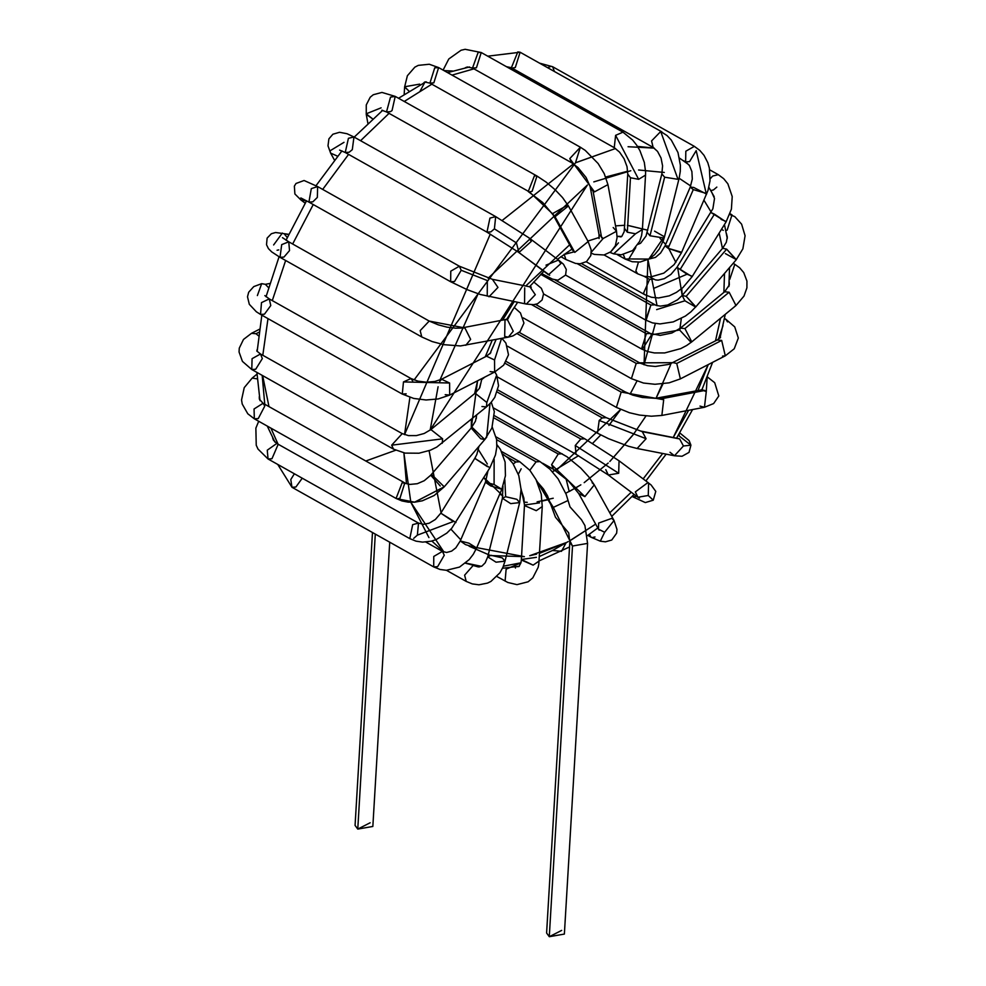 <?xml version="1.0" encoding="UTF-8"?>
<svg xmlns="http://www.w3.org/2000/svg" width="986" height="986" viewBox="0 0 986 986"><rect width="100%" height="100%" fill="white"/><g stroke="black" fill="none" stroke-linecap="round" stroke-linejoin="round"><path stroke-width="1.48" d="M370.144 822.768L357.77 829.09L358.189 822.065M372.474 532.502L355.071 825.405L357.77 829.09L372.844 826.453L389.729 542.201M357.77 829.09L375.296 534.092L357.77 829.09M494.405 418.138L558.249 454.004L562.156 453.757L558.249 454.004L494.405 418.138M542.657 463.223L553.442 469.274L551.605 464.677L558.249 454.004L551.605 464.677L553.442 469.274L568.565 481.082L578.708 493.518L584.883 496.624L594.287 484.878L584.883 496.624L551.605 464.677L584.883 496.624L578.708 493.518L598.465 529.162L604.64 532.267L614.044 520.522L604.64 532.267L598.465 529.162L598.638 523.073L611.838 518.34L614.044 520.522L616.977 529.408L616.644 533.192L611.727 540.032L605.441 541.832L600.314 541.178L591.095 537.247L589.332 534.289L591.095 537.247L600.314 541.178L604.64 532.267L600.314 541.178M592.081 482.696L594.287 484.878L614.044 520.522M595.014 536.988L592.007 537.567M497.24 392.058L580.828 439.016L584.735 438.77L580.828 439.016L497.24 392.058M493.629 408.007L576.021 454.3L575.257 445.475L580.828 439.016L575.257 445.475L576.021 454.3L608.35 475.018L618.69 473.268L619.048 460.782L618.69 473.268L575.257 445.475L618.69 473.268L608.35 475.018L605.786 469.681M608.35 475.018L637.905 497.227L648.258 495.49L648.603 482.992L648.258 495.49L637.905 497.227L635.341 491.891L647.938 482.561L651.105 484.964L655.776 491.398L653.262 500.198L648.258 495.49L653.262 500.198L645.312 502.577L632.125 496.513M636.29 496.414L632.371 496.661M505.115 363.316L602.286 417.916L606.205 417.657L602.286 417.916L505.115 363.316M497.437 376.972L597.479 433.187L599.192 420.43L602.286 417.916L599.192 420.43L597.479 433.187L608.522 438.684L628.427 446.239L637.129 448.494L646.089 438.708L642.293 431.671L640.53 431.018L642.293 431.671L646.089 438.708L599.192 420.43L646.089 438.708L637.129 448.494L674.473 455.766L683.434 445.992L679.637 438.943L642.293 431.671L679.637 438.943L683.434 445.992L674.473 455.766L669.999 452.278M683.434 445.992L690.927 445.179L679.243 436.034L690.927 445.179L683.434 445.992M679.083 434L679.243 436.034M517.33 333.773L621.18 392.12L625.099 391.861L621.18 392.12L517.33 333.773M507.445 346.185L616.373 407.391L621.18 392.12L616.373 407.391L629.45 412.74L639.52 415.069L651.352 416.215L661.865 415.439L663.689 399.737L662.198 398.615L658.512 397.95L663.689 399.737L621.266 392.071L663.689 399.737L661.865 415.439L704.448 407.28L706.284 391.565L701.095 389.79L704.793 390.456L662.198 398.615L704.793 390.456L706.284 391.565L704.448 407.28L699.986 406.109M706.284 391.565L707.172 377.071L706.284 391.565M531.799 304.736L636.204 363.39L640.124 363.144L636.204 363.39L531.799 304.736M523.246 317.899L631.397 378.661L636.204 363.39L631.397 378.661L643.464 383.036L654.987 384.281L669.161 382.827L680.377 378.883L676.741 363.452L673.364 362.688L639.335 362.836L673.364 362.688L676.741 363.452L680.377 378.883L725.302 355.835L721.678 340.416L717.179 339.997L721.678 340.416L676.741 363.452L721.678 340.416L725.302 355.835L722.541 356.106M718.301 339.64L722.997 325.663L718.301 339.64M725.302 355.835L734.25 348.773L738.329 338.038L734.743 326.896L725.782 319.205L724.427 318.823L725.782 319.205L727.508 321.892M555.13 279.987L650.255 333.441L646.335 333.687L641.529 348.97L646.335 333.687L540.759 274.367L646.335 333.687L650.255 333.441L651.536 334.833L642.354 349.278M651.536 334.833L679.625 330.014L651.536 334.833M543.582 293.939L641.529 348.97L647.666 351.558L654.408 352.939L664.687 352.939L680.722 348.613L686.675 345.494L691.765 341.871L684.925 328.572L680.451 328.116L684.925 328.572L691.765 341.871L735.975 305.524L729.135 292.213L724.661 291.77L729.135 292.213L684.925 328.572L729.135 292.213L735.975 305.524L735.199 305.906M690.989 342.265L679.625 330.014L680.451 328.116L724.661 291.77L729.332 284.942L729.122 282.933M729.739 279.395L734.817 264.297L733.153 263.348M729.196 281.663L729.332 284.942M577.352 263.718L650.896 305.044L654.815 304.797L650.896 305.044L577.352 263.718M565.582 275.082L646.089 320.314L650.896 305.044L645.694 320.056L652.461 322.89L660.004 323.926L673.265 321.904L685.381 316.075L690.89 311.872L695.808 306.782L686.182 296.342L682.152 295.455L686.182 296.342L695.672 307.053L684.913 300.792L656.627 309.616M684.913 300.792L682.152 295.455L722.627 248.262L726.657 249.15L722.627 248.262L726.3 242.322L727.323 237.096L726.411 233.46M686.182 296.342L726.657 249.15L686.182 296.342M695.672 307.053L736.148 259.86L726.657 249.15L736.283 259.589L725.388 253.599M736.148 259.86L742.889 248.792L745.083 235.728L741.608 224.155L734.792 216.637L729.763 214.492L731.994 214.825L727.175 230.095L725.844 230.601M644.018 276.277L649.564 279.395L653.484 279.149L649.564 279.395L644.018 276.277M586.251 261.795L644.758 294.678L643.488 293.323L649.564 279.395L643.488 293.323L644.758 294.678L651.549 297.279L658.599 297.957L669.235 295.849L676.433 292.374L682.904 287.592L692.086 276.721L676.951 267.329L692.086 276.721L726.078 221.912L710.943 212.52L714.431 214.159L680.451 268.968L714.431 214.159L726.078 221.912L731.402 209.168L732.216 196.51L727.865 183.815L723.675 178.663L718.276 174.658L712.631 176.075L710.167 178.848L712.631 176.075L718.276 174.658L709.686 169.826M654.137 288.208L687.057 274.207L654.137 288.208M691.322 275.932L687.057 274.207L676.951 267.329L712.878 208.761L714.517 198.457L711.436 191.604M725.314 221.123L721.049 219.397M716.834 187.094L713.47 189.928L710.832 190.557M604.11 254.955L637.622 273.788L635.871 270.891L638.423 262.19L635.871 270.891L637.622 273.788L644.055 276.29L650.785 276.93L663.812 273.134L674.128 264.605L681.425 252.81L707.985 190.495L710.019 180.82L709.365 168.088L707.812 162.702L704.041 155.369L699.74 150.328L694.354 146.359L685.825 151.203L685.627 161.889L685.825 151.203L694.354 146.359L552.628 66.728L551.038 66.333L547.587 67.664L551.038 66.333L552.628 66.728L554.44 71.522M681.006 252.071L668.101 248.299L681.425 252.81M648.813 259.084L655.456 257.408L660.583 253.045L665.057 245.797L668.101 248.299L665.057 245.797L668.545 246.143M665.057 245.797L690.237 187.106L693.281 189.608L706.186 193.379L693.281 189.608L668.101 248.299L693.281 189.608L690.237 187.106L693.725 187.451L706.605 194.131M706.186 193.379L696.202 150.636L706.186 193.379M696.202 150.636L689.547 161.63L685.627 161.889L683.372 160.619M635.748 247.609L628.834 258.948L625.186 259.071L623.349 254.598L625.186 259.071L632.199 261.734L640.099 262.029L648.837 259.071L663.344 237.909L649.984 235.765L647.21 232.486L649.984 235.765L663.344 237.909L648.837 259.071L628.834 258.948M654.556 231.143L664.49 236.8L663.344 237.909L664.49 236.8L663.529 240.091L659.252 249.039L654.63 254.696L648.837 259.071M649.984 235.765L664.638 177.197L661.865 173.906L664.638 177.197L649.984 235.765M664.49 236.8L679.144 178.232L677.998 179.329L664.638 177.197L677.998 179.329L679.144 178.232L680.266 171.441L680.389 165.266L677.986 152.534L671.306 140.086L667.041 135.563L660.719 131.508L651.573 140.924L653.126 147.395L651.573 140.924L660.719 131.508L677.998 179.329L660.719 131.508L661.84 131.865L520.115 52.233L517.786 51.925L511.389 67.751L517.786 51.925L520.115 52.233L515.308 67.504L512.276 68.083L506.311 66.617M618.456 242.852L610.79 251.8M610.026 252.379L613.649 253.846L635.514 233.781L627.33 232.215L624.631 228.53L627.33 232.215L635.514 233.781L613.625 253.833M617.519 236.283L621.759 236.48L624.212 231.599L627.762 174.066L630.461 177.751L627.762 174.066L627.022 166.622L624.089 158.771L619.565 152.127L614.241 147.678L615.609 135.341L614.241 147.678L472.516 68.046L478.124 52.431L472.516 68.046L476.435 67.8L481.242 52.529L478.124 52.431L481.242 52.529L622.967 132.161L615.609 135.341L638.645 179.316L630.461 177.751L627.33 232.215L630.461 177.751L638.645 179.316L615.609 135.341L622.967 132.161L632.679 140.086L636.611 145.09L639.877 150.55L644.326 162.419L645.583 171.872L645.534 175.089L638.645 179.316L645.534 175.089L642.404 229.553L635.514 233.781L642.404 229.553L641.59 235.518L639.68 241.348L632.679 250.543L621.217 254.819L613.649 253.846L609.977 252.416M472.516 68.046L467.327 66.986L465.318 67.738M443.983 70.585L452.562 71.004M591.329 252.169L603.124 238.513L599.02 234.483L603.124 238.513L591.329 252.169M613.181 227.519L616.533 231.254L603.124 238.513L616.533 231.254L607.931 184.616L594.509 191.863L590.417 187.845L593.079 191.235L601.682 237.885L593.079 191.235L594.509 191.863L607.931 184.616L604.233 173.647L598.12 163.516L585.228 150.39L580.372 147.222L569.797 158.573L571.646 162.752L569.797 158.573L594.509 191.863L569.797 158.573L580.372 147.222L438.634 67.59L434.727 67.837L429.921 83.12L434.727 67.837L438.634 67.59L433.828 82.861L429.921 83.12L424.67 82.011L423.77 82.873M575.565 162.493L580.372 147.222M438.634 67.59L429.292 64.25L418.286 65.372L414.847 67.147L407.378 75.737L404.617 86.978L409.116 91.242L404.63 86.756L419.703 84.13M560.837 256.668L565.902 259.515L564.128 254.277L565.902 259.515L575.577 263.435L580.039 263.804L586.522 261.61L590.824 255.559L591.193 249.926L588.161 241.57L574.789 252.391L572.2 249.335L574.789 252.391L588.161 241.57L568.404 205.926L555.044 216.735L552.443 213.691L567.8 205.039M564.103 254.474L573.445 252.034L564.103 254.474M587.545 240.683L588.161 241.57M573.544 251.455L572.2 249.335M574.789 252.391L555.044 216.735L574.789 252.391M572.583 250.197L552.443 213.691L555.044 216.735L568.404 205.926L562.587 197.631L555.106 189.719L546.195 182.151L536.963 176.026L534.449 175.754L528.237 191.555L534.449 175.754L536.963 176.026L532.144 191.309L529.445 191.925L552.443 213.691L529.445 191.925L386.5 111.923L390.505 97.121L386.5 111.923L381.804 110.235M536.963 176.026L395.226 96.394L390.505 97.121L395.226 96.394L392.034 110.592L390.419 111.664L386.5 111.923M382.334 110.272L381.841 111.024L382.334 110.272M381.114 107.831L366.188 113.821L372.72 118.936L366.262 114.425L367.889 123.386M541.585 273.529L552.456 279.137L557.928 280.209L565.582 275.069L566.297 269.461L563.462 264.223L558.532 260.07L560.849 263.619L548.499 274.737L547.834 274.305L548.499 274.737L560.849 263.619L558.532 260.07L528.977 237.848L531.294 241.397L518.932 252.515L516.442 242.926L494.405 228.851L516.442 242.926M545.997 265.148L558.532 260.07M548.499 274.737L518.932 252.515L548.499 274.737M549.683 275.254L518.266 252.083L518.932 252.515L531.294 241.397L528.977 237.848L495.687 216.612L489.943 218.103L486.961 232.141L489.943 218.103L495.687 216.612L494.405 228.851L490.88 231.883L486.961 232.141L345.236 152.51L348.428 138.299L345.236 152.51L339.603 150.094M495.687 216.612L353.962 136.98L348.428 138.299L353.962 136.98L352.298 149.675L349.143 152.251L345.236 152.51M353.962 136.98L347.035 133.726L339.566 132.284L332.898 134.219L328.893 138.866L327.993 145.842L330.618 153.101L337.582 156.182L330.618 153.101L329.953 150.87L344.003 142.329M533.709 281.934L541.363 288.306L543.569 293.791L542.078 300.015L537.604 303.75L533.734 304.674L526.339 304.07L535.312 294.691L529.753 286.581L535.312 294.691L526.339 304.07L524.577 303.417L524.7 287.826M487.232 296.133L487.343 280.554L461.214 270.275L487.343 280.554M531.306 287.123L492.408 279.309L497.967 287.419L488.994 296.786L497.967 287.419L492.408 279.309L459.365 266.208L450.775 271.162L450.651 281.737L450.775 271.162L459.365 266.208L461.214 270.275L454.558 281.491L450.651 281.737L308.914 202.105L311.317 188.609L308.914 202.105L300.841 197.952M459.365 266.208L317.64 186.576L311.317 188.609L317.64 186.576L317.344 197.422L312.833 201.847L308.914 202.105M317.64 186.576L304.082 180.5L295.997 183.482L294.358 186.132L294.888 193.971L300.841 199.887L306.461 200.947L300.841 199.899L305.155 203.165M512.905 309.284L507.482 319.784L513.238 331.197L508.369 337.126L504.672 336.46L505.017 319.637L507.482 319.784L512.905 309.284M514.15 307.373L520.448 312.932L523.948 323.088L520.004 331.629L512.991 335.881L508.369 337.126L513.238 331.197L507.482 319.784L505.017 319.637L462.422 327.808L464.899 327.956L470.642 339.369L465.774 345.297L470.642 339.369L464.899 327.956L455.754 328.19L447.015 327.142L438.252 324.825L429.193 321.066L420.184 330.618L421.761 336.965L420.184 330.618L429.193 321.066L464.899 327.956L429.193 321.066L288.75 241.804L281.688 244.639L280.024 257.334L281.688 244.639L288.75 241.804L289.527 250.592L283.943 257.087L280.024 257.334L271.754 251.935L268.414 248.595L266.516 244.701L267.12 238.107L271.36 233.731L275.575 232.511L288.75 234.311M287.246 237.54L284.079 233.682L287.246 237.54M273.627 244.947L282.341 233.041M284.079 233.682L288.615 234.594L284.079 233.682M501.936 338.358L505.904 343.091L508.505 354.8L503.71 365.116L494.627 372.042L494.541 359.964L486.505 356.192L494.541 359.964L501.529 338.445L494.541 359.964L494.627 372.042L490.128 371.623M439.67 381.508L441.568 379.24L449.604 383.012L449.69 395.078L445.204 394.671M494.627 372.042L449.69 395.078L449.604 383.012L441.568 379.24L434.838 381.471L426.297 382.186L417.978 381.138L410.989 378.538L403.471 381.927L402.276 394.067L403.471 381.927L449.604 383.012L403.471 381.927L410.989 378.538L412.678 381.052M406.183 393.821L402.276 394.067L260.538 314.435L261.487 302.628L260.538 314.435L256.335 311.761L249.31 304.304L247.498 296.786L248.682 292.226L253.759 286.606L261.672 283.66L265.357 284.325L261.672 283.66L257.371 295.578M410.989 378.538L269.264 298.906L261.487 302.628L269.264 298.906L270.768 305.561L264.458 314.189L260.538 314.435M268.525 287.629L265.357 284.325L268.525 287.629M265.357 284.325L269.757 283.5L265.357 284.325M484.792 377.083L481.649 379.61M494.91 371.895L496.673 375.05L498.546 385.674L494.775 397.358L490.991 402.547L486.418 406.959L486.837 402.473L475.116 393.204L486.837 402.473L496.673 375.05L494.836 371.932L496.673 375.05L486.837 402.473L486.418 406.959L481.957 406.503M475.116 393.204L430.894 429.563L442.628 438.832L442.209 443.318L442.628 438.832L430.894 429.563L424.214 433.483L416.363 435.602L408.475 435.615L402.226 433.618L391.664 445.179L393.513 449.148L391.664 445.179L442.628 438.832L391.664 445.179L402.226 433.618L260.501 353.986L252.083 358.67L251.775 369.516L252.083 358.67L260.501 353.986L262.325 358.596L255.694 369.257L251.775 369.516L242.433 361.394L239.056 352.014L239.265 348.169L243.48 339.455L251.504 333.317L256.003 333.736L251.504 333.317L259.429 329.275M256.841 350.88L257.309 349.167L256.841 350.88M258.554 335.844L256.003 333.736L258.554 335.844M256.828 351.065L260.501 353.986M256.003 333.736L259.022 332.196L256.003 333.736M486.764 437.069L484.73 439.62L480.687 438.733L471.209 428.023L472.602 427.813L484.755 439.583L486.653 437.205L489.993 403.644M484.755 439.583L472.602 427.813L471.209 428.023L430.734 475.215L432.127 475.005L444.242 486.813L432.127 475.005L430.734 475.215L424.251 480.7L417.312 483.707L409.954 484.422L402.189 482.672L396.064 498.448L402.189 482.672L404.79 482.918L399.983 498.201L397.432 498.83L414.699 502.182L444.279 486.776L414.551 502.194M440.212 485.925L430.734 475.215M444.218 486.85L434.148 495.514L422.328 500.802L414.699 502.182L408.192 502.145L401.955 500.937L396.064 498.448L254.339 418.816L254.055 408.98L254.339 418.816L258.258 418.569L264.79 406.059L263.065 403.286L254.055 408.98L263.065 403.286L404.79 482.918M259.429 397.444L259.355 399.12L259.281 396.606L259.355 399.12L263.065 403.286M257.235 378.87L252.182 378.082L257.235 378.87M487.441 466.674L474.784 458.367L487.441 466.674M492.248 427.135L496.599 439.497L496.796 447.102L495.477 454.903L489.919 467.746L474.784 458.367L440.804 513.164L455.939 522.555L440.804 513.164L435.356 519.486L429.181 523.209L423.475 524.33L418.508 523.085L412.678 524.663L409.782 538.615L412.678 524.663L418.508 523.085L417.374 535.139L453.449 521.483L417.374 535.139L413.689 538.368M452.438 520.916L440.804 513.164M418.508 523.085L276.77 443.453L267.268 450.195L268.044 458.983L267.268 450.195L276.77 443.453L273.467 440.237L272.666 437.981M277.99 444.735L271.963 458.736L268.044 458.983L257.999 449.061L256.237 445.228L255.867 428.134L258.714 421.269M494.134 459.156L494.085 484.496L494.134 459.156M487.959 470.901L485.445 482.265L490.683 485.913L501.812 489.278L490.683 485.913L485.445 482.265L494.085 484.496L501.812 489.278L476.632 547.97L465.503 544.605L476.632 547.97L473.268 554.317L469.237 559.567L459.538 567.073L446.362 570.29L440.076 569.477L433.704 566.913L433.766 556.449L433.704 566.913L291.979 487.281L290.784 479.553L291.979 487.281L277.744 464.431M485.445 482.265L460.265 540.957L465.503 544.605L460.265 540.957L468.917 543.187L476.632 547.97M460.265 540.957L455.828 547.846L451.65 551.1L446.621 552.48L442.431 551.384L433.766 556.449L442.431 551.384L444.267 555.254L437.624 566.667L433.704 566.913M294.383 473.773L290.784 479.553L294.383 473.773M302.246 478.198L295.886 487.022L291.979 487.281M502.86 454.189L508.345 458.231L512.942 463.519L518.784 475.585L521.064 489.463L519.659 502.601L510.699 503.624L519.659 502.601L505.005 561.17L496.044 562.193L505.005 561.17L502.959 567.233L499.939 572.78L490.942 581.42L487.515 583.096L478.986 584.784L472.331 583.922L466.218 581.407L464.616 575.171L466.218 581.407L446.424 570.29M504.82 479.627L505.645 496.71L504.82 479.627M502.971 486.308L502.392 498.275L510.699 503.624L502.392 498.275L505.645 496.71L516.898 499.31L519.659 502.601M502.392 498.275L487.737 556.843L496.044 562.193L487.737 556.843L490.991 555.291L502.244 557.879L505.005 561.17M474.932 565.878L478.444 566.975L473.835 565.681L478.444 566.975L481.981 566.026L485.198 562.809L487.737 556.843M473.12 565.508L464.616 575.171L473.12 565.508M506.866 456.925L515.863 461.99L519.782 461.744L515.863 461.99L506.866 456.925M521.175 468.831L518.328 474.192M513.25 463.987L515.863 461.99L513.25 463.987M521.039 488.748L524.552 505.017L521.039 488.748M521.064 489.537L523.886 498.201L524.466 505.535L536.248 510.674L542.251 506.545L536.248 510.674L524.466 505.535L521.335 559.999L533.118 565.138L539.12 561.022L533.118 565.138L521.421 559.481L520.916 562.895L506.138 569.168L505.091 581.111L506.138 569.168L520.928 562.87L518.956 566.519L516.639 566.716M524.552 505.017L539.552 502.86M521.421 559.481L536.421 557.324M507.174 567.948L506.138 569.168L507.174 567.948M515.099 566.962L515.468 568.01M496.611 439.657L536.088 461.842L540.008 461.584L536.088 461.842L496.611 439.657M529.827 470.273L536.088 461.842L529.827 470.273M536.224 479.997L552.123 506.631L553.319 507.383L567.862 500.592L553.319 507.383L572.509 546.022L587.582 543.397L572.509 546.022L553.319 507.383L536.224 479.997M536.902 481.365L543.496 489.019L547.55 495.872L555.488 517.268L568.712 532.921L569.809 542.337L572.509 546.022L569.809 542.337L546.601 933.015L549.288 936.7L549.707 929.675M561.675 930.39L549.288 936.7L564.374 934.075L587.582 543.397L584.92 525.538L581.481 519.721L570.019 506.915L566.174 494.319L558.064 478.789L549.954 469.2L540.008 461.584L496.155 436.958M549.288 936.7L572.509 546.022L549.288 936.7M539.564 553.306L566.174 542.62L561.502 551.31L552.517 550.471L568.183 541.585L552.517 550.471L539.367 556.535M520.941 562.809L503.39 566.198M481.402 566.346L465.626 563.031M428.922 537.592L410.842 502.305L443.971 552.074L431.843 541.031M406.454 483.67L403.89 452.882L410.829 502.293M409.905 397.37L404.531 434.653L490.301 234.039M502.244 220.408L573.47 163.873M575.762 162.69L615.547 148.504L575.541 162.801L414.083 379.967M628.07 146.729L654.248 148.11L637.461 146.384M512.769 68.527L508.308 67.738L512.769 68.527M473.933 68.847L452.032 75.109L473.933 68.847M431.831 84.192L404.235 101.459L431.831 84.192M389.063 113.365L360.58 140.702L389.063 113.365M348.588 154.383L322.693 189.411L348.588 154.383M313.252 204.533L292.657 243.998L313.252 204.533M285.644 260.489L272.284 300.607L285.644 260.489M267.995 318.614L262.794 355.268L267.995 318.614M262.19 375.358L264.753 404.235L262.19 375.358M270.916 428.134L278.064 444.181L270.916 428.134M395.669 450.245L365.794 461.017M333.514 463.309L283.82 435.381M268.981 406.614L262.658 375.629M608.929 425.422L620.638 409.523L557.337 469.336L552.382 471.702L578.499 455.705M592.623 443.367L600.757 434.949M630.091 394.178L636.894 381.175L630.091 394.178M657.058 305.685L647.95 259.54L644.043 364.808L655.357 323.507M471.345 422.094L471.912 427.185L471.345 422.094M477.434 448.125L487.33 464.012L477.434 448.125M571.325 539.884L595.667 524.108L569.871 540.673M609.767 512.794L631.237 492.224L609.767 512.794M643.143 478.888L662.678 453.474L643.143 478.888M673.29 437.402L708.244 364.598L697.447 391.861M715.503 340.86L720.544 318.207L715.503 340.86M723.884 292.411L724.5 273.43L723.884 292.411M722.467 248.46L719.164 233.053L722.467 248.46M711.189 212.126L703.979 200.244L711.189 212.126M690.693 185.972L679.132 178.256L690.693 185.972M664.293 172.451L638.583 169.986L664.293 172.451M630.806 170.738L593.818 181.892M488.095 278.249L587.422 184.998L430.155 430.142L438.092 386.746M429.083 450.701L441.062 512.745L429.083 450.701M450.935 529.162L460.758 539.81L450.935 529.162M490.917 555.574L524.404 556.659L469.089 546.195L490.165 555.389M552.517 550.471L561.502 551.31L566.174 542.62L529.741 555.71L536.606 554.12M577.771 486.751L565.779 493.222M553.22 498.226L537.099 501.862M527.227 502.33L524.552 502.194M499.779 494.023L502.872 495.896L483.855 477.532L487.072 482.154M475.486 458.539L475.227 457.64M471.456 419.26L471.283 427.936L477.569 380.793L474.648 393.587M485.235 356.846L492.224 340.232L485.235 356.846M502.589 320.105L514.125 301.679L502.589 320.105M525.92 285.841L569.612 244.836L525.92 285.841M615.535 225.88L624.816 225.264L615.535 225.88M627.725 225.35L647.777 230.219L627.379 225.326M660.028 238.402L665.673 244.38L660.028 238.402M675.878 262.424L668.853 248.719M677.641 267.514L682.201 295.406L681.745 288.59M681.326 318.49L679.946 328.535L681.326 318.49M670.936 363.661L670.455 365.042M670.172 365.831L656.035 398.282L662.974 383.862M646.003 415.919L633.788 433.889L646.003 415.919M632.913 435.072L609.816 461.51L633.468 434.333M608.202 463.063L584.18 482.647L608.202 463.063M569.205 491.533L566.05 478.703L569.205 491.533L580.853 484.841M542.201 501.073L549.091 499.471M439.966 379.967L478.111 293.779M605.712 177.024L627.737 171.194M688.635 410.299L673.118 437.673M420.159 91.02L424.83 82.331L426.186 81.801L424.83 82.331L420.159 91.02M494.541 415.759L567.086 456.826L580.729 468.067L588.654 476.694L594.287 484.878M598.465 529.162L599.192 530.16M591.095 537.247L587.792 535.386M497.856 389.963L584.735 438.77L619.048 460.782L648.603 482.992M637.905 497.227L639.483 498.078M506.249 361.505L606.205 417.657L640.53 431.018L679.157 438.696M674.473 455.766L682.053 456.259L689.017 452.389L690.927 445.179L689.128 440.606L679.748 432.891M519.203 332.368L625.099 391.861L632.741 395.115L642.379 397.494L655.517 398.319L702.537 389.729M704.448 407.28L713.617 403.57L718.806 395.978L714.702 382.691L707.258 376.862M535.571 304.403L640.124 363.144L647.457 365.683L655.32 366.472L669.186 364.339L717.179 339.997L720.556 337.311M725.782 319.205L724.5 318.478M650.255 333.441L660.139 335.4L671.836 333.021L680.451 328.116M735.975 305.524L744.011 296.071L746.907 287.826L746.944 281.096L743.752 272.617L739.685 267.81L734.545 264.125M581.555 263.632L656.01 305.352L660.361 306.128L667.645 305.007L677.579 299.781L682.152 295.455M723.268 230.342L721.579 229.393M731.994 214.825L730.047 213.728M649.564 276.943L655.493 279.913L658.18 280.16L664.317 278.644L670.948 274.391L676.951 267.329M690.237 187.106L692.308 179.021L691.889 171.539L689.436 165.549L685.627 161.889M552.628 66.728L539.527 63.141M617.31 254.647L625.186 259.071M638.139 244.306L640.604 243.234L646.052 236.011L661.865 173.906L662.58 165.845L661.051 158.043L657.563 151.425L653.126 147.395L511.389 67.751M487.737 56.177L520.115 52.233M481.242 52.529L465.158 49.3L461.054 50.249L448.79 58.975L443.108 70.105M591.267 253.266L594.398 254.4L604.011 254.98L610.728 251.849L615.338 245.797L617.076 237.688L616.533 231.266M599.081 238.526L599.02 234.483L590.096 186.428L586.066 177.468L577.969 167.509L571.646 162.752L429.921 83.12M404.63 86.756L404.174 94.409M552.826 214.554L542.744 202.537L528.237 191.555M395.226 96.394L381.952 92.425L373.263 94.742L370.218 97.22L366.262 104.935L366.262 114.425M518.266 252.083L486.961 232.141M330.618 153.101L334.464 160.102M526.339 304.07L480.157 294.444L467.228 289.674L450.651 281.737M506.915 319.649L507.654 318.823L505.017 319.637M508.369 337.126L460.474 345.938L443.823 344.669L432.151 341.563L421.761 336.965L280.024 257.334M288.75 241.804L282.477 237.675M277.066 250.247L278.755 249.889M490.843 352.655L486.505 356.192L441.568 379.24M449.69 395.078L438.228 398.948L426.075 399.983L413.738 398.443L402.276 394.067M269.264 298.906L264.84 295.603M480.737 383.357L479.369 388.435L475.116 393.192M486.418 406.959L436.761 447.102L430.426 450.183L418.964 453.215L405.098 453.104L393.513 449.148L251.775 369.516M491.287 402.214L494.331 411.618L491.891 428.035L484.73 439.62L444.242 486.813M476.743 414.921L475.425 421.244L471.209 428.023M256.976 374.15L252.182 378.082L244.232 387.646L241.545 399.971L242.236 404.063L247.782 413.775L254.339 418.816M478.986 446.313L476.817 454.484L474.784 458.367M489.919 467.746L451.736 528.262L446.831 533.106L436.132 539.613L431.313 541.178L422.587 542.127L416.018 541.154L409.782 538.615L268.044 458.983M496.895 444.637L500.506 449.493L505.103 462.052L505.436 475.733L501.812 489.278M442.431 551.384L425.816 542.053M501.652 451.551L519.782 461.744L529.864 470.322L536.027 479.603L541.228 494.085L542.251 506.545L538.8 564.115L538.159 567.357L532.81 577.845L528.139 581.777L516.947 584.636L507.901 582.504L496.969 576.551M476.324 418.483L476.386 415.205M479.788 387.683L481.92 378.562M489.98 353.752L496.106 339.48M506.767 319.193L517.588 302.357M529.704 286.569L543.841 271.298M557.472 259.269L571.979 249.101M587.878 241.052L599.266 237.429M617.076 236.221L620.97 236.911M539.12 560.886L569.526 546.971M587.471 535.608L597.812 527.966M611.739 516.381L634.109 494.38M645.879 480.946L666.142 454.152M676.63 438.043L692.591 409.547M701.983 389.581L712.607 362.355M720.002 338.05L725.277 314.312M728.876 286.544L729.554 267.539M727.274 238.439L724.451 224.525M714.184 196.658L708.885 187.389M688.832 164.711L679.477 158.08M465.429 563.191L479.677 566.901M502.49 568.269L519.302 566.235M398.541 98.255L425.903 81.789M447.582 72.619L469.484 66.962M506.459 66.703L511.204 67.652M274.946 442.122L267.255 426.075M260.008 400.661L256.902 372.388M257.161 351.373L261.832 315.163M266.023 296.761L279.063 256.779M286.039 240.214L306.547 200.799M316.025 185.676L341.969 150.87M354.208 137.116L382.679 110.333"/></g></svg>

